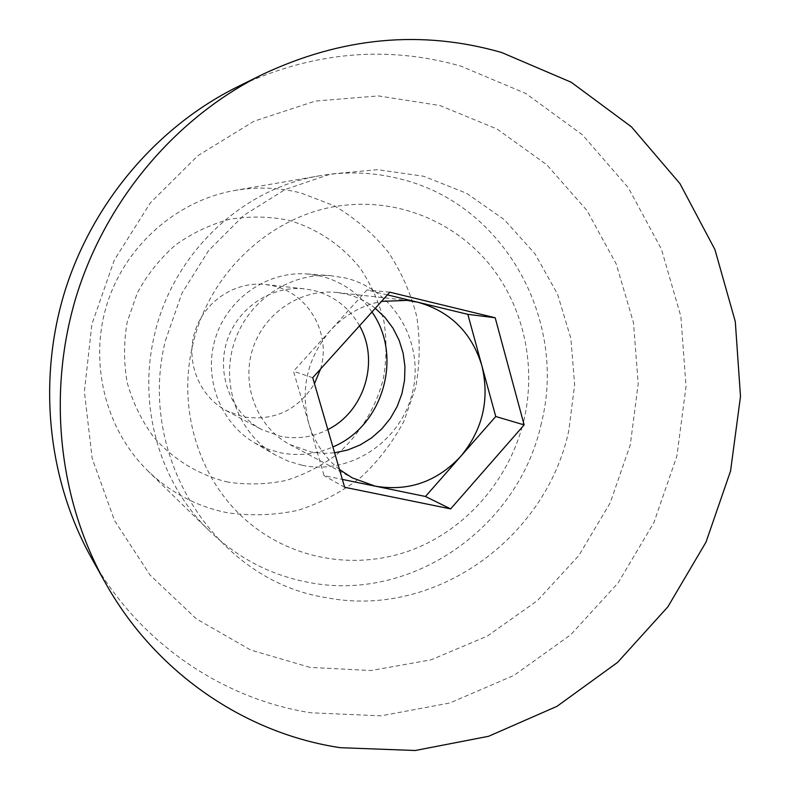 <?xml version="1.0" encoding="UTF-8"?>
<svg xmlns="http://www.w3.org/2000/svg" width="790" height="790" viewBox="0 0 790 790"><rect width="100%" height="100%" fill="white"/><g stroke="black" fill="none" stroke-linecap="round" stroke-linejoin="round"><path stroke-width="0.59" stroke-dasharray="3.95 2.96" d="M541.367 423.223C519.139 526.831 411.985 603.076 308.307 582.339C270.792 575.229 237.879 558.125 209.547 531.038C160.133 483.608 137.588 406.899 154.159 336.362C172.013 254.459 241.602 188.277 319.782 175.765C347.6 171.094 374.855 172.269 401.547 179.281C504.79 204.995 567.526 320.543 541.367 423.223M227.411 512.75C197.214 506.706 170.768 492.822 148.086 471.107C105.643 429.79 88.697 363.212 106.907 304.456C125.156 245.71 176.812 200.423 235.193 190.39C257.481 186.638 279.393 187.507 300.95 192.997L334.348 205.825C354.987 218.01 372.9 233.346 388.058 251.832C401.3 271.73 410.859 293.278 416.725 316.504C420.339 340.184 419.984 363.834 415.668 387.446L403.947 421.188C392.689 442.38 378.301 461.143 360.783 477.466C341.764 492.012 320.888 502.944 298.136 510.271C274.752 515.287 251.181 516.117 227.411 512.75M228.152 482.137C199.366 475.382 173.336 459.721 153.546 436.929C141.617 420.596 132.858 402.574 127.249 382.844C123.655 362.58 123.655 342.238 127.239 321.816L137.401 292.725C147.315 274.535 159.975 258.656 175.38 245.078C192.019 233.188 210.061 224.597 229.505 219.294C249.304 216.055 268.926 216.351 288.37 220.193C316.849 228.369 341.754 245.107 360.122 268.116C371.093 284.43 379.022 302.126 383.91 321.214C386.932 340.707 386.675 360.171 383.14 379.615C375.576 408.262 359.875 433.957 337.853 453.638C322.172 465.547 304.96 474.474 286.237 480.399C267 484.428 247.645 485.001 228.152 482.137M165.396 340.668L181.986 293.139L208.56 250.647L243.567 215.512L284.993 189.57L330.467 174.086L377.521 169.662L423.667 176.259L466.594 193.283L504.277 219.64L535.008 253.827L557.503 294.078L570.874 338.406L574.646 384.76L568.741 431.014C545.485 539.106 434.095 618.955 326.072 597.615C217.329 581.134 136.068 458.22 165.396 340.668M237.346 86.89C311.517 51.943 385.964 45 460.669 66.054L525.893 93.536L582.566 134.932L628.336 187.773L661.487 249.294L680.891 316.533L686.026 386.468L676.872 456.107L653.923 522.516L618.116 582.911L570.864 634.656L513.994 675.381L449.816 703.001L381.037 715.839L310.776 712.778C221.842 698.893 138.23 642.142 91.275 557.641M309.917 667.372L250.618 649.992L196.305 618.817L150.031 575.021L114.56 520.62L92.163 458.358L84.382 391.623L91.887 324.196L114.343 259.999L150.426 202.734L197.935 155.64L254.005 121.216L315.329 101.071L378.469 95.916L440.05 105.554L496.999 129.007L546.67 164.685L586.95 210.486L616.249 264.028L633.501 322.715L638.202 383.871L630.292 444.8L610.196 502.904L578.754 555.666L537.259 600.756L487.371 636.069L431.172 659.798L371.093 670.532L309.917 667.372M375.299 308.298C366.619 301.474 356.912 296.744 346.178 294.117L336.984 292.507C300.911 288.271 263.692 313.097 252.494 349.624C241.039 386.083 257.668 427.617 289.812 444.543L311.517 452.137L323.92 453.381L334.604 452.798M302.205 465.28C350.622 475.511 401.587 440.919 412.656 391.731C424.418 342.702 393.726 289.505 345.447 277.981L330.822 275.69C288.992 272.422 246.806 301.652 233.84 343.838C220.647 385.954 238.876 433.927 275.206 454.922L288.31 461.212L302.205 465.28M371.981 311.981C359.401 293.633 342.376 281.684 320.898 276.115L307.053 273.952C267.454 270.871 227.619 298.393 215.413 338.12C202.981 377.788 220.242 423.025 254.627 442.894L267.03 448.858L280.193 452.719C298.314 456.304 315.882 454.378 332.896 446.943M359.539 325.776C349.19 307.498 333.913 295.717 313.709 290.444L305.167 288.943C271.622 285.012 237.128 307.922 226.799 341.655C216.223 375.309 231.677 413.723 261.559 429.474L280.114 436.228C296.714 439.517 312.633 437.295 327.84 429.572M320.533 369.058C331.365 333.992 308.811 293.564 273.281 285.852L265.549 284.509C235.203 280.954 204.126 301.494 194.863 331.741C185.374 361.929 199.366 396.452 226.384 410.701L243.162 416.824C273.903 421.416 297.672 410.365 314.479 383.683M339.473 469.507C324.739 457.706 314.538 442.459 308.87 423.756C300.032 389.105 307.211 357.998 330.408 330.437C344.647 315.012 361.692 305.335 381.521 301.385M387.396 294.868L367.014 289.94L293.495 371.28L324.078 475.659L342.356 479.412M389.816 292.191L367.014 289.94M344.647 487.282L324.078 475.659M312.731 377.709L293.495 371.28M523.997 419.865C510.251 477.999 467.887 528.006 413.516 549.317C359.114 570.37 295.421 561.167 249.462 523.099C200.946 483.5 176.842 412.044 192.513 345.961C209.004 269.854 276.678 210.436 348.193 204.906C403.107 199.969 456.798 223.748 490.511 265.657C524.027 307.804 536.43 366.086 523.997 419.865M319.782 175.765L235.193 190.39M209.547 531.038L148.086 471.107M226.384 410.701L261.559 429.474M265.549 284.509L305.167 288.943M254.627 442.894L275.206 454.922M307.053 273.952L330.822 275.69M289.812 444.543L352.251 477.861M336.984 292.507L407.324 300.388"/><path stroke-width="1.19" d="M104.981 582.161L91.275 557.641C47.805 479.579 37.347 380.711 64.82 291.392C92.736 202.21 157.319 126.627 237.346 86.89L262.527 74.438C342.248 36.932 421.969 29.625 501.699 52.525L571.2 82.239L631.427 126.825L679.933 183.596L714.93 249.571L735.293 321.599L740.497 396.462L730.562 470.988L706.023 542.098L667.856 606.838L617.533 662.435L556.99 706.329L488.605 736.29L415.254 750.5L340.214 747.686C245.177 733.406 155.462 672.981 104.981 582.161C58.253 498.273 47.005 391.563 76.679 295.075C106.828 198.734 176.516 117.137 262.527 74.438M334.604 452.798L347.689 450.004L360.141 444.968L371.616 437.867L381.787 428.911L390.379 418.354L397.153 406.504L401.922 393.687L404.549 380.276L404.954 366.639L403.127 353.17L399.118 340.243L393.025 328.225L385.007 317.471L375.299 308.298M381.521 301.385L407.324 300.388L417.91 302.254C450.428 311.497 471.749 332.639 481.87 365.701C489.869 399.315 482.828 429.523 460.748 456.334C437.038 481.722 408.539 491.666 375.25 486.166L352.251 477.861L339.473 469.507M332.896 446.943C383.14 426.106 403.354 356.359 371.981 311.981M327.84 429.572C364.437 411.531 379.812 361.168 359.539 325.776M314.479 383.683L320.533 369.058M342.356 479.412L425.454 496.485L495.745 416.508L467.838 314.341L387.396 294.868M495.182 317.758L524.145 424.901L450.626 508.898L344.647 487.282L312.731 377.709L389.816 292.191L495.182 317.758L467.838 314.341M524.145 424.901L495.745 416.508M450.626 508.898L425.454 496.485"/></g></svg>
